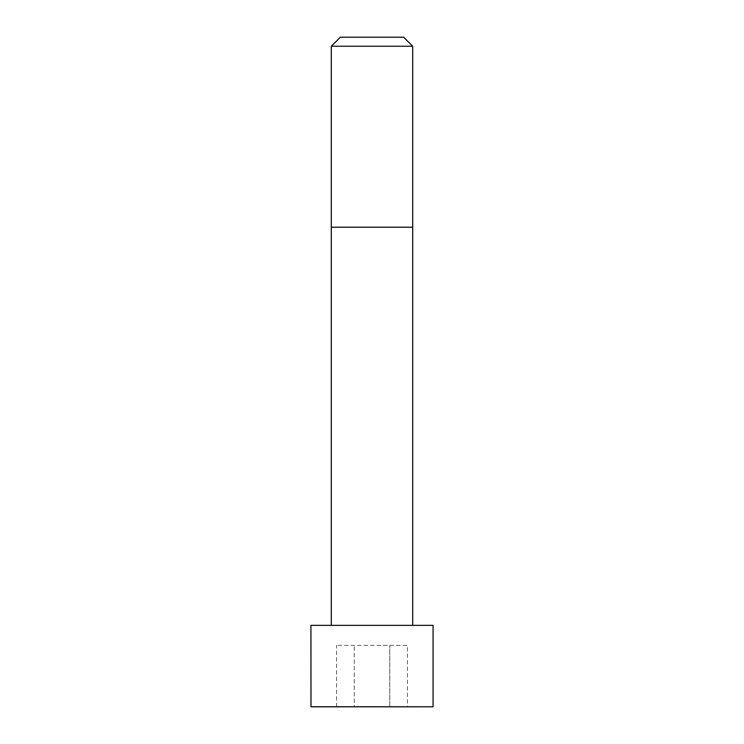 <?xml version="1.0" encoding="UTF-8"?>
<svg xmlns="http://www.w3.org/2000/svg" width="744" height="744" viewBox="0 0 744 744"><rect width="100%" height="100%" fill="white"/><g stroke="black" fill="none" stroke-linecap="round" stroke-linejoin="round"><path stroke-width="0.56" stroke-dasharray="3.72 2.79" d="M372 625.36L331.285 625.36L372 625.36M310.918 625.36L433.082 625.36M331.285 46.249L412.715 46.249M340.334 37.2L403.667 37.2M310.983 706.8L433.017 706.8M407.461 706.8L389.726 706.8L407.461 706.8L407.461 645.383L336.539 645.383L407.461 645.383M354.274 706.8L389.726 706.8L336.539 706.8L354.274 706.8L354.274 645.383L354.274 706.8M389.726 706.8L389.726 645.383L389.726 706.8M336.539 706.8L336.539 645.383M331.285 227.218L412.715 227.218M310.918 706.735L433.082 706.735"/><path stroke-width="1.12" d="M433.082 706.735L433.082 625.36L310.918 625.36L310.983 706.8L433.017 706.8L310.918 706.735M372 46.249L331.285 46.249L331.285 227.218L412.715 227.218L412.715 46.249L372 46.249M412.715 46.249L403.667 37.2L340.334 37.2L331.285 46.249M412.715 625.36L412.715 227.218M331.285 625.36L331.285 227.218"/></g></svg>
